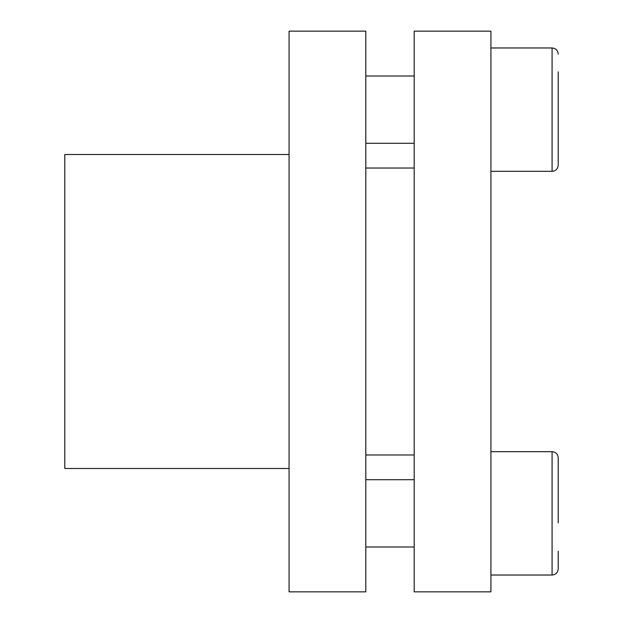 <?xml version="1.0" encoding="UTF-8"?>
<svg xmlns="http://www.w3.org/2000/svg" width="623" height="623" viewBox="0 0 623 623"><rect width="100%" height="100%" fill="white"/><g stroke="black" fill="none" stroke-linecap="round" stroke-linejoin="round"><path stroke-width="0.93" d="M558.208 551.184L558.208 568.908C557.811 572.662 555.771 574.702 552.087 575.029L552.087 451.675C555.771 452.002 557.811 454.042 558.208 457.796L558.208 522.861M558.208 481.797L558.208 475.52M558.208 71.816L558.208 165.204C557.811 168.958 555.771 170.998 552.087 171.325L552.087 47.971C555.771 48.298 557.811 50.338 558.208 54.092M289.072 311.5L289.072 591.85L365.802 591.85L365.802 31.15L289.072 31.15L289.072 311.5M289.072 154.504L64.792 154.504L64.792 468.496L289.072 468.496M414.194 311.5L414.194 591.85L490.924 591.85L490.924 31.15L414.194 31.15L414.194 311.5M365.802 546.994L414.194 546.994M365.802 479.71L414.194 479.71M490.924 575.029L552.087 575.029M490.924 451.675L552.087 451.675M365.802 76.006L414.194 76.006M365.802 143.29L414.194 143.29M490.924 47.971L552.087 47.971M490.924 171.325L552.087 171.325M365.802 454.969L414.194 454.969M365.802 168.031L414.194 168.031"/></g></svg>
